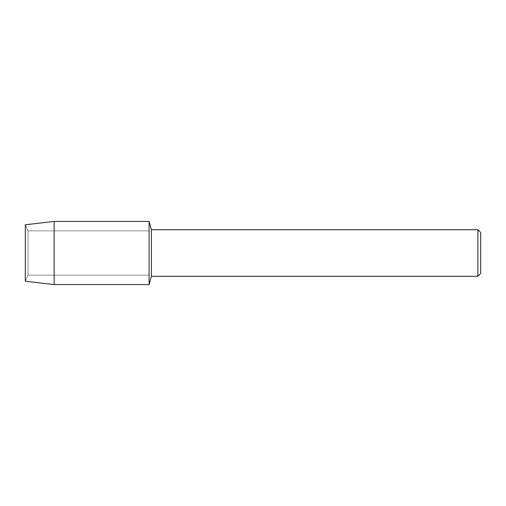 <?xml version="1.0" encoding="UTF-8"?>
<svg xmlns="http://www.w3.org/2000/svg" width="506" height="506" viewBox="0 0 506 506"><rect width="100%" height="100%" fill="white"/><g stroke="black" fill="none" stroke-linecap="round" stroke-linejoin="round"><path stroke-width="0.38" stroke-dasharray="2.53 1.9" d="M28.02 275.144L25.3 281.247L25.3 224.753L28.02 230.856L149.087 230.856L149.087 275.144L28.02 275.144L28.02 230.856L28.02 275.144L25.3 281.247L25.3 224.753L28.02 230.856L28.02 275.144L28.02 230.856L149.087 230.856L149.087 275.144L149.087 230.856L149.087 275.144L28.02 275.144M480.7 232.558L480.7 273.442M477.86 229.718L477.86 276.282M151.421 229.718L151.421 276.282M149.087 221.413L149.087 284.587L149.087 221.413M54.148 221.413L54.148 284.587"/><path stroke-width="0.76" d="M25.3 281.247L25.3 224.753L54.148 221.413L149.087 221.413L151.421 229.718L477.86 229.718L480.7 232.558L480.7 273.442L477.86 276.282L151.421 276.282L149.087 284.587L149.087 221.413L149.087 284.587L54.148 284.587L25.3 281.247L25.3 224.753M151.421 276.282L151.421 229.718M477.86 276.282L477.86 229.718M54.148 284.587L54.148 221.413"/></g></svg>
